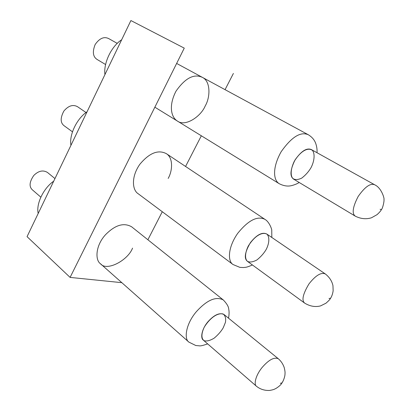 <?xml version="1.0" encoding="UTF-8"?>
<svg xmlns="http://www.w3.org/2000/svg" width="411" height="411" viewBox="0 0 411 411"><rect width="100%" height="100%" fill="white"/><g stroke="black" fill="none" stroke-linecap="round" stroke-linejoin="round"><path stroke-width="0.62" d="M132.542 248.131C128.011 260.286 106.644 271.774 100.464 263.734C95.141 260.261 95.326 246.081 105.216 235.041C114.885 225.048 123.701 222.305 131.654 226.805M271.82 237.46L271.758 230.401C272.128 230.273 269.719 222.068 264.915 219.351C257.337 215.641 248.275 220.301 237.712 233.33C227.637 247.705 227.684 261.381 233.032 264.53L138.132 193.704C132.316 190.108 130.929 177.013 139.817 164.323C149.327 152.949 158.178 149.393 166.378 153.673C173.37 157.911 172.569 170.791 168.166 178.441M205.181 106.017C200.856 116.544 185.289 127.025 177.454 121.091C170.884 117.14 168.577 105.365 176.031 91.129C185.207 78.064 193.992 73.482 202.382 77.376C210.761 81.234 210.417 97.273 205.181 106.017M70.096 277.404L27.054 236.649L130.898 20.55L184.262 48.133L70.096 277.404L121.826 282.67M130.898 20.55L184.262 48.133M147.878 239.757L162.288 211.732M185.567 166.46L201.339 135.784M225.058 89.655L233.397 73.446M117.279 43.386L108.622 38.552C103.978 36.322 99.493 38.305 95.167 44.501C92.259 51.791 92.917 56.785 97.13 59.477L105.612 64.542M121.661 39.775C111.453 46.186 103.356 63.171 104.933 74.581M355.433 216.237C351.724 213.771 352.633 207.175 358.166 196.458C364.917 186.851 370.429 182.967 374.704 184.796L311.435 149.614C306.791 147.544 301.32 150.996 295.021 159.971C290.089 170.118 289.663 176.535 293.752 179.217L355.433 216.237C360.904 218.909 366.263 219.417 371.503 217.768L377.087 214.629C379.425 212.461 380.863 210.802 381.393 209.651L381.644 209.214M77.551 106.716C72.994 104.235 68.431 105.684 63.864 111.057C60.212 117.942 60.299 122.838 64.121 125.745L72.459 131.808M87.05 111.802C76.811 118.558 69.022 134.9 70.939 145.319M304.767 303.179C301.427 300.569 302.83 294.137 308.98 283.888C315.694 275.37 321.161 272.067 325.368 273.983L266.816 234.044C262.254 231.83 256.798 234.686 250.438 242.603C244.802 252.272 243.826 258.54 247.514 261.396L304.767 303.179C310.033 306.339 315.299 307.248 320.559 305.902L325.969 303.21C328.589 300.924 330.095 299.311 330.49 298.381L331.199 297.153M54.961 178.58L47.46 172.445C43.042 169.794 38.475 170.812 33.759 175.497C29.407 181.868 28.94 186.64 32.346 189.815L40.817 197.141M53.713 181.174C43.453 188.243 35.952 203.984 38.192 213.468M256.474 386.258C253.726 384.758 255.308 375.741 262.187 367.393C268.84 359.738 274.229 356.871 278.35 358.782L224.123 314.585C219.68 312.319 214.275 314.718 207.915 321.787C201.364 329.519 200.373 338.392 203.342 340.144L256.474 386.263C260.153 389.232 264.499 390.625 269.518 390.45C274.188 389.643 274.163 389.243 275.884 388.487C279.002 386.566 281.037 384.706 281.992 382.908L283.117 380.976M310.942 167.806C308.61 171.747 305.532 175.189 301.71 178.127C297.847 179.936 294.836 180.008 292.683 178.333C290.469 175.497 290.449 169.296 294.307 161.225C300.862 150.786 307.947 147.107 312.478 150.411C315.34 154.228 314.086 161.939 310.942 167.806M317.004 152.712C317.235 149.815 316.845 146.83 315.833 143.758C314.62 140.089 312.129 137.094 308.363 134.777C300.621 131.315 291.533 136.997 281.098 151.823C272.231 167.765 273.238 180.131 279.233 183.707C283.79 186.019 288.044 186.62 291.99 185.51C295.067 184.662 297.461 183.655 299.177 182.474M380.108 209.271L381.393 209.651C382.713 208.459 384.439 200.83 383.931 199.576C384.696 199.253 381.788 188.012 374.704 184.796M266.117 249.58C263.867 253.366 260.81 256.818 256.942 259.932C252.965 262.059 249.801 262.531 247.453 261.35C244.971 259.156 244.627 253.695 248.265 246.055C254.609 235.971 261.864 231.758 266.811 234.044C270.022 237.008 269.113 243.975 266.117 249.58M329 298.417L330.49 298.381C331.775 296.475 332.663 293.937 333.146 290.777L332.956 285.624C331.949 281.057 329.422 277.173 325.368 273.983M223.224 327.814C221.056 331.466 218.02 334.929 214.11 338.196C210.042 340.606 206.738 341.449 204.205 340.719C201.493 339.111 200.851 334.333 204.277 327.099C210.422 317.343 217.83 312.648 223.147 313.999C225.32 315.679 226.086 318.468 225.434 322.368L223.224 327.814M228.516 318.165C229.194 314.682 229.266 311.687 228.732 309.185C228.634 306.688 226.826 303.611 223.301 299.953L223.301 299.953C215.934 296.141 206.969 300.03 196.407 311.615C185.525 324.336 183.979 339.167 188.906 342.127L195.821 345.523L199.278 345.826C200.301 346.134 203.091 345.487 207.642 343.879M280.323 383.324L281.992 382.908C283.569 380.745 285.162 375.88 284.993 373.727C285.193 372.428 284.91 370.296 284.15 367.342C282.881 363.848 280.944 360.997 278.35 358.782M131.654 226.81L223.301 299.953M308.363 134.777L176.643 63.433M279.233 183.707L154.855 107.189M233.032 264.53L239.916 267.381L243.528 267.535C245.65 267.181 245.835 267.838 252.411 264.972M264.915 219.351L166.383 153.673M86.058 112.542L77.551 106.721M188.906 342.127L100.464 263.734"/></g></svg>

